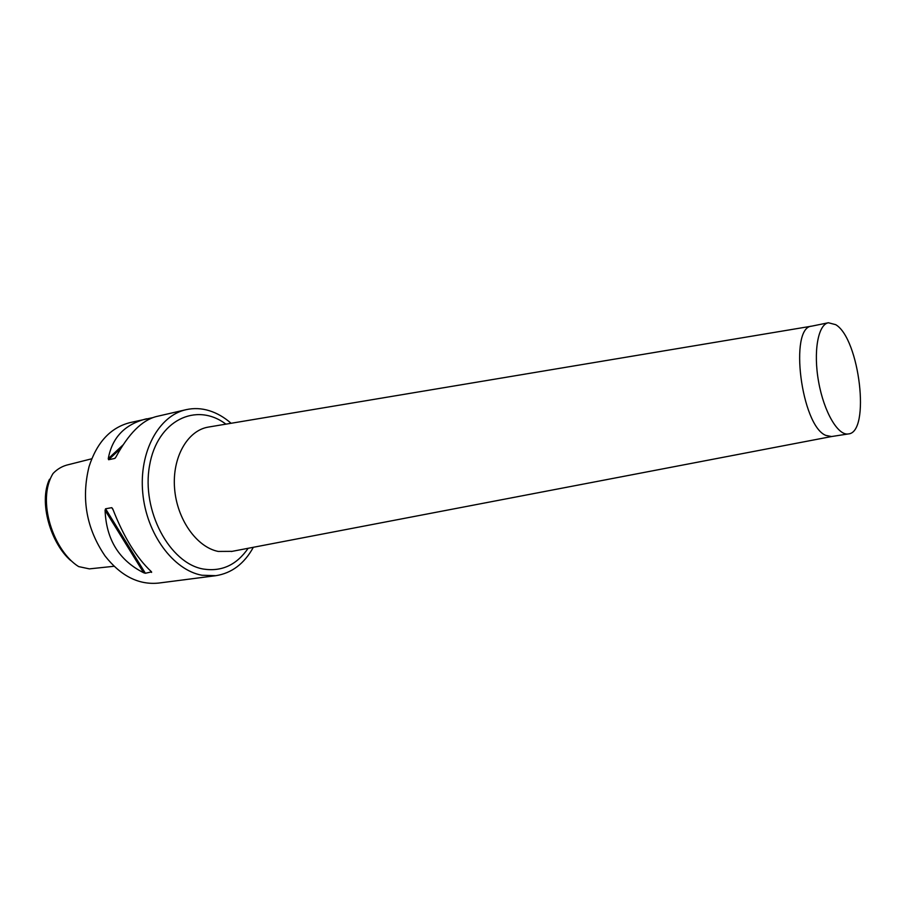 <?xml version="1.0" encoding="UTF-8"?>
<svg xmlns="http://www.w3.org/2000/svg" width="906" height="906" viewBox="0 0 906 906"><rect width="100%" height="100%" fill="white"/><g stroke="black" fill="none" stroke-linecap="round" stroke-linejoin="round"><path stroke-width="1.36" d="M49.468 479.285C38.369 502.637 50.985 543.532 70.691 560.52M91.766 458.776L68.765 464.585C62.763 465.877 57.531 468.821 53.092 473.442C36.251 500.44 53.601 551.007 78.629 566.59L89.377 568.877L114.088 566.273M231.098 423.283C224.326 417.338 217.078 413.147 209.377 410.724C201.551 408.3 193.782 407.96 186.081 409.682C158.822 415.582 138.845 451.913 142.752 492.909C146.421 533.917 173.329 570.18 201.981 575.242L215.866 575.684C231.8 573.158 244.303 563.691 253.34 547.292M215.866 575.684L158.686 583.068C138.765 585.106 120.906 576.091 105.085 556.001C86.444 528.606 81.098 498.81 89.048 466.647C96.908 442.309 110.521 427.643 129.909 422.638L152.502 417.7M151.562 571.879L145.379 573.26L143.669 572.762C119.094 560.361 106.228 539.534 105.085 510.293L105.583 508.787L111.778 507.666L112.763 508.923C123.578 536.805 136.455 557.734 151.393 571.709M186.081 409.682L156.251 416.567C141.936 420.305 128.493 433.804 115.911 457.066L114.768 458.436L108.607 459.727L108.267 458.674C112.14 437.473 124.915 424.178 146.602 418.787M209.003 426.975L811.731 326.149C788.854 327.043 801.244 425.548 825.728 435.367L831.527 436.545L231.336 551.505M835.728 324.676L828.39 322.751C818.005 324.507 813.169 351.868 818.628 381.879C823.939 411.913 837.982 435.899 848.344 433.94C870.7 432.592 859.567 338.629 835.728 324.676M108.267 458.674L122.99 444.959M108.607 459.727L120.883 448.266M114.768 458.436L115.526 457.723M143.669 572.762L105.085 510.293M145.379 573.26L105.583 508.787M151.596 572.411L150.894 571.256M113.125 509.863L111.778 507.666M209.818 426.839L208.074 427.134C187.406 430.644 172.061 457.541 174.575 488.402C176.885 519.251 196.681 547.19 218.21 551.437L232.151 551.346M248.165 548.277C236.67 564.936 221.755 571.856 203.408 569.059C169.603 563.441 141.257 510.531 149.558 465.525C157.225 420.293 196.285 401.675 225.9 424.144M831.527 436.545L848.344 433.94M811.731 326.149L828.39 322.751"/></g></svg>
